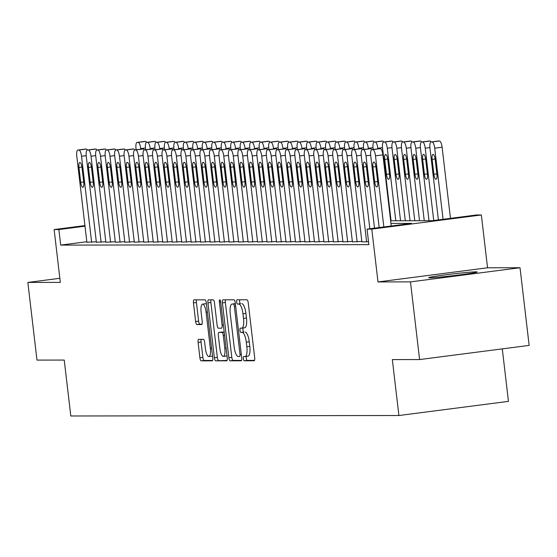 <?xml version="1.0" encoding="UTF-8"?>
<svg xmlns="http://www.w3.org/2000/svg" width="557" height="557" viewBox="0 0 557 557"><rect width="100%" height="100%" fill="white"/><g stroke="black" fill="none" stroke-linecap="round" stroke-linejoin="round"><path stroke-width="0.84" d="M243.325 358.652A2.151 0.648 -97.4 0 0 244.224 360.79L254.117 360.776A3.07 0.926 -97.4 0 0 254.152 360.776A3.07 0.926 -97.4 0 0 254.688 357.726L248.241 302.834A3.07 0.926 -97.4 0 0 246.953 299.784L237.059 299.798A2.151 0.648 -97.4 0 0 237.038 299.798A2.151 0.648 -97.4 0 0 236.662 301.936A2.151 0.648 -97.4 0 0 237.56 304.066L238.842 304.066A9.831 2.959 -97.4 0 1 242.963 313.821L243.506 318.395A9.831 2.959 -97.4 0 1 241.787 328.15A9.831 2.959 -97.4 0 1 241.668 328.157L240.394 328.157A2.151 0.648 -97.4 0 0 240.366 328.164A2.151 0.648 -97.4 0 0 239.99 330.294A2.151 0.648 -97.4 0 0 240.896 332.425L242.17 332.425A9.831 2.959 -97.4 0 1 246.298 342.179L246.835 346.753A9.831 2.959 -97.4 0 1 245.115 356.508A9.831 2.959 -97.4 0 1 245.003 356.515L243.722 356.522A2.151 0.648 -97.4 0 0 243.701 356.522A2.151 0.648 -97.4 0 0 243.325 358.652M246.431 356.341A2.151 0.648 -97.4 0 0 246.285 358.276A2.151 0.648 -97.4 0 0 247.183 360.407L254.521 360.393M239.698 299.791A2.151 0.648 -97.4 0 0 239.621 301.553A2.151 0.648 -97.4 0 0 240.52 303.683L238.842 304.066M243.096 327.982A2.151 0.648 -97.4 0 0 242.949 329.911A2.151 0.648 -97.4 0 0 243.855 332.049L242.17 332.425M429.83 277.811A24.417 0.891 -6.7 0 0 456.719 275.269A24.417 0.891 -6.7 0 0 477.175 271.976A24.417 0.891 -6.7 0 0 476.019 271.844A24.417 0.891 -6.7 0 0 449.13 274.385A24.417 0.891 -6.7 0 0 428.674 277.678A24.417 0.891 -6.7 0 0 429.83 277.811M198.675 339.352A3.07 0.926 -97.4 0 0 198.64 339.352A3.07 0.926 -97.4 0 0 198.104 342.402L199.907 357.803A3.07 0.926 -97.4 0 0 201.202 360.852L212.182 360.832A3.07 0.926 -97.4 0 0 212.217 360.832A3.07 0.926 -97.4 0 0 212.753 357.782L206.306 302.89A3.07 0.926 -97.4 0 0 205.018 299.84L194.038 299.861A3.07 0.926 -97.4 0 0 193.996 299.861A3.07 0.926 -97.4 0 0 193.46 302.911L195.646 321.514A3.07 0.926 -97.4 0 0 196.934 324.557L201.634 324.557A3.07 0.926 -97.4 0 0 201.669 324.55A3.07 0.926 -97.4 0 0 202.212 321.5L201.126 312.275A8.223 2.472 -97.4 0 1 202.56 304.122A8.223 2.472 -97.4 0 1 206.104 312.268L210.351 348.41A8.223 2.472 -97.4 0 1 208.917 356.564A8.223 2.472 -97.4 0 1 205.373 348.417L204.663 342.395A3.07 0.926 -97.4 0 0 203.375 339.345L198.675 339.352M86.829 241.717L60.692 245.094L58.868 229.561L54.126 229.568L84.929 225.585M419.595 359.557L410.474 281.884L520.022 267.736L529.15 345.403L419.595 359.557L392.337 359.599L398.903 415.522L70.809 415.988L64.236 360.066L36.978 360.101L27.85 282.434L60.33 282.385L54.126 229.568M520.022 267.736L487.549 267.778L377.994 281.933L410.474 281.884M377.994 281.933L371.791 229.115L367.049 229.122L411.463 223.385L390.944 223.413M60.692 245.094L368.873 244.655L367.049 229.122M228.857 357.761A3.07 0.926 -97.4 0 0 230.145 360.811L241.132 360.797A3.07 0.926 -97.4 0 0 241.167 360.79A3.07 0.926 -97.4 0 0 241.703 357.74L235.256 302.848A3.07 0.926 -97.4 0 0 233.968 299.798L222.981 299.819A3.07 0.926 -97.4 0 0 222.946 299.819A3.07 0.926 -97.4 0 0 222.41 302.869L228.857 357.761L231.816 357.378A3.07 0.926 -97.4 0 0 233.105 360.428L241.536 360.414M226.657 360.818L215.67 360.832A3.07 0.926 -97.4 0 1 214.382 357.782L207.935 302.89A3.07 0.926 -97.4 0 1 208.471 299.84A3.07 0.926 -97.4 0 1 208.506 299.84L213.206 299.833A3.07 0.926 -97.4 0 1 214.501 302.883L217.112 325.142A3.07 0.926 -97.4 0 0 218.4 328.191L221.519 328.184A3.07 0.926 -97.4 0 0 221.554 328.184A3.07 0.926 -97.4 0 0 222.09 325.135L219.367 301.957A2.151 0.648 -97.4 0 1 219.743 299.826A2.151 0.648 -97.4 0 1 220.676 301.957L227.228 357.761A3.07 0.926 -97.4 0 1 226.692 360.811A3.07 0.926 -97.4 0 1 226.657 360.818L226.727 360.804M59.85 278.298L27.85 282.434M361.883 241.863L368.532 241.731M352.407 241.877L361.827 241.39M342.924 241.891L352.344 241.404M333.441 241.905L342.868 241.411M323.958 241.919L333.385 241.425M314.475 241.933L323.902 241.439M304.992 241.947L314.42 241.453M295.509 241.961L304.937 241.466M286.026 241.975L295.454 241.48M276.544 241.989L285.971 241.494M267.061 242.003L276.488 241.508M257.578 242.01L267.005 241.522M248.095 242.023L257.522 241.536M238.612 242.037L248.039 241.55M229.129 242.051L238.556 241.564M219.646 242.065L229.073 241.578M210.163 242.079L219.59 241.592M200.68 242.093L210.107 241.606M191.197 242.107L200.624 241.62M181.714 242.121L191.142 241.627M172.231 242.135L181.659 241.641M162.748 242.149L172.176 241.654M153.266 242.163L162.693 241.668M143.783 242.177L153.21 241.682M134.307 242.191L143.727 241.696M124.824 242.204L134.244 241.71M115.341 242.218L124.768 241.724M105.858 242.232L115.285 241.738M96.375 242.239L105.802 241.752M96.319 241.766L86.892 242.253M398.903 415.522L508.457 401.367L502.289 348.877M390.631 220.767L432.19 220.704L476.604 214.967L481.345 214.96L371.791 229.115M487.549 267.778L481.345 214.96M85.005 226.184L58.868 229.561M245.226 356.487L247.962 356.139A9.831 2.959 -97.4 0 0 248.081 356.125A9.831 2.959 -97.4 0 0 249.794 346.37L246.835 346.753M245.136 332.042A9.831 2.959 -97.4 0 1 249.258 341.796L249.794 346.37M241.898 328.129L244.634 327.774A9.831 2.959 -97.4 0 0 244.746 327.767A9.831 2.959 -97.4 0 0 246.466 318.012L243.506 318.395M241.801 303.683A9.831 2.959 -97.4 0 1 245.929 313.438L246.466 318.012M225.536 299.812A3.07 0.926 -97.4 0 0 225.369 302.486L231.816 357.378M239.607 356.529A2.151 0.648 -97.4 0 0 239.628 356.522A2.151 0.648 -97.4 0 0 240.004 354.391L234.344 306.204A2.151 0.648 -97.4 0 0 233.446 304.073L232.095 304.073A9.831 2.959 -97.4 0 0 231.977 304.08A9.831 2.959 -97.4 0 0 230.264 313.835L234.128 346.774A9.831 2.959 -97.4 0 0 238.257 356.529L239.656 356.522M234.831 303.718A9.831 2.959 -97.4 0 1 234.943 303.697A9.831 2.959 -97.4 0 1 235.054 303.69L235.353 303.69M227.061 360.435L215.67 360.832M211.061 299.833A3.07 0.926 -97.4 0 0 210.894 302.507L217.348 357.399A3.07 0.926 -97.4 0 0 218.636 360.449M219.827 348.243A8.223 2.472 -97.4 0 0 223.371 356.389A8.223 2.472 -97.4 0 0 224.805 348.236L223.308 335.502A3.07 0.926 -97.4 0 0 222.02 332.452L218.901 332.459A3.07 0.926 -97.4 0 0 218.866 332.459A3.07 0.926 -97.4 0 0 218.33 335.509L219.827 348.243M223.371 356.389L226.33 356.007A8.223 2.472 -97.4 0 0 226.978 355.596M221.797 332.083A3.07 0.926 -97.4 0 1 221.832 332.076A3.07 0.926 -97.4 0 1 221.867 332.076L224.213 332.076M208.917 356.564L211.876 356.181A8.223 2.472 -97.4 0 0 212.516 355.77M206.452 304.15A8.223 2.472 -97.4 0 0 205.526 303.739L202.56 304.122M196.593 299.854A3.07 0.926 -97.4 0 0 196.426 302.528L198.605 321.131A3.07 0.926 -97.4 0 0 199.9 324.181L202.045 324.174M201.23 339.345A3.07 0.926 -97.4 0 0 201.063 342.019L202.873 357.42A3.07 0.926 -97.4 0 0 204.161 360.47L212.586 360.456M450.467 218.344L442.112 147.222A6.259 1.88 82.6 0 0 439.48 141.012L438.533 141.012A6.259 1.88 82.6 0 0 438.463 141.018A6.259 1.88 82.6 0 0 438.394 141.032M428.911 141.046A6.259 1.88 82.6 0 1 428.981 141.032A6.259 1.88 82.6 0 1 429.05 141.025L429.997 141.025A6.259 1.88 82.6 0 1 431.118 141.965L432.079 141.965A6.259 1.88 -97.4 0 1 434.711 148.176L443.066 219.305M438.394 219.904L429.969 148.183A6.259 1.88 -97.4 0 1 431.062 141.972L438.463 141.018M432.135 159.372L433.882 174.285A5.006 1.504 -97.4 0 0 436.047 179.25A5.006 1.504 -97.4 0 0 436.918 174.278L435.17 159.365A5.006 1.504 -97.4 0 0 433.012 154.4A5.006 1.504 -97.4 0 0 432.135 159.372L435.121 158.982M438.533 141.012L431.132 141.972A6.259 1.88 -97.4 0 0 431.062 141.972M379.171 227.555L370.746 155.835A6.259 1.88 -97.4 0 1 371.846 149.624A6.259 1.88 -97.4 0 1 371.916 149.617L372.863 149.617A6.259 1.88 -97.4 0 1 375.488 155.828L383.843 226.95M391.251 225.996L382.896 154.874L375.488 155.828M372.918 167.023A5.006 1.504 82.6 0 1 373.789 162.052A5.006 1.504 82.6 0 1 375.947 167.016L377.702 181.93A5.006 1.504 82.6 0 1 376.824 186.901A5.006 1.504 82.6 0 1 374.666 181.93L372.918 167.023L375.898 166.634M379.171 148.684A6.259 1.88 82.6 0 1 379.247 148.67A6.259 1.88 82.6 0 1 379.317 148.663L380.264 148.663A6.259 1.88 82.6 0 1 382.896 154.874M419.428 141.06A6.259 1.88 82.6 0 1 419.498 141.046A6.259 1.88 82.6 0 1 419.567 141.039L420.514 141.039A6.259 1.88 82.6 0 1 421.635 141.979L422.596 141.979A6.259 1.88 -97.4 0 1 425.228 148.19L433.722 220.509M429.001 220.711L420.486 148.197A6.259 1.88 -97.4 0 1 421.579 141.986L428.981 141.032M422.652 159.386L424.399 174.292A5.006 1.504 -97.4 0 0 426.565 179.263A5.006 1.504 -97.4 0 0 427.435 174.292L425.687 159.379A5.006 1.504 -97.4 0 0 423.529 154.414A5.006 1.504 -97.4 0 0 422.652 159.386L425.639 158.996M429.05 141.025L421.649 141.979A6.259 1.88 -97.4 0 0 421.579 141.986M419.518 220.725L411.003 148.211A6.259 1.88 -97.4 0 1 412.096 142A6.259 1.88 -97.4 0 1 412.166 141.993L413.113 141.993A6.259 1.88 -97.4 0 1 415.745 148.204L424.26 220.718M413.169 159.399L414.923 174.306A5.006 1.504 -97.4 0 0 417.082 179.277A5.006 1.504 -97.4 0 0 417.952 174.306L416.204 159.393A5.006 1.504 -97.4 0 0 414.046 154.428A5.006 1.504 -97.4 0 0 413.169 159.399L416.156 159.01M400.462 141.088A6.259 1.88 82.6 0 1 400.532 141.074A6.259 1.88 82.6 0 1 400.601 141.067L401.555 141.067A6.259 1.88 82.6 0 1 402.669 142.007L403.63 142.007A6.259 1.88 -97.4 0 1 406.262 148.218L414.777 220.732M410.036 220.739L401.52 148.225A6.259 1.88 -97.4 0 1 402.614 142.014L410.015 141.06A6.259 1.88 82.6 0 1 410.084 141.053L411.038 141.053A6.259 1.88 82.6 0 1 412.152 141.993M403.686 159.406L405.44 174.32A5.006 1.504 -97.4 0 0 407.599 179.284A5.006 1.504 -97.4 0 0 408.469 174.32L406.721 159.406A5.006 1.504 -97.4 0 0 404.563 154.442A5.006 1.504 -97.4 0 0 403.686 159.406L406.673 159.024M410.084 141.053L402.683 142.007A6.259 1.88 -97.4 0 0 402.614 142.014M400.553 220.753L392.037 148.239A6.259 1.88 -97.4 0 1 393.131 142.028A6.259 1.88 -97.4 0 1 393.2 142.021L394.147 142.021A6.259 1.88 -97.4 0 1 396.779 148.232L405.294 220.746M394.203 159.42L395.957 174.334A5.006 1.504 -97.4 0 0 398.116 179.298A5.006 1.504 -97.4 0 0 398.986 174.334L397.238 159.42A5.006 1.504 -97.4 0 0 395.08 154.456A5.006 1.504 -97.4 0 0 394.203 159.42L397.19 159.037M369.834 228.76L361.263 155.849A6.259 1.88 -97.4 0 1 362.363 149.638A6.259 1.88 -97.4 0 1 362.433 149.631L363.38 149.631A6.259 1.88 -97.4 0 1 366.005 155.842L374.506 228.161M363.436 167.03A5.006 1.504 82.6 0 1 364.306 162.066A5.006 1.504 82.6 0 1 366.471 167.03L368.219 181.944A5.006 1.504 82.6 0 1 367.342 186.908A5.006 1.504 82.6 0 1 365.183 181.944L363.436 167.03L366.415 166.647M369.695 148.698A6.259 1.88 82.6 0 1 369.764 148.684A6.259 1.88 82.6 0 1 369.834 148.677L370.781 148.677A6.259 1.88 82.6 0 1 371.895 149.617L379.317 148.663M361.897 241.926L351.78 155.863A6.259 1.88 -97.4 0 1 352.88 149.652A6.259 1.88 -97.4 0 1 352.95 149.645L353.897 149.645A6.259 1.88 -97.4 0 1 356.522 155.856L366.631 241.919M353.953 167.044A5.006 1.504 82.6 0 1 354.823 162.08A5.006 1.504 82.6 0 1 356.988 167.044L358.736 181.958A5.006 1.504 82.6 0 1 357.859 186.922A5.006 1.504 82.6 0 1 355.7 181.958L353.953 167.044L356.94 166.661M360.212 148.712A6.259 1.88 82.6 0 1 360.282 148.698A6.259 1.88 82.6 0 1 360.351 148.691L361.298 148.691A6.259 1.88 82.6 0 1 362.419 149.631L369.834 148.677M352.414 241.94L342.304 155.876A6.259 1.88 -97.4 0 1 343.397 149.666A6.259 1.88 -97.4 0 1 343.467 149.659L344.414 149.659A6.259 1.88 -97.4 0 1 347.039 155.869L357.155 241.933M344.47 167.058A5.006 1.504 82.6 0 1 345.347 162.094A5.006 1.504 82.6 0 1 347.505 167.058L349.253 181.972A5.006 1.504 82.6 0 1 348.383 186.936A5.006 1.504 82.6 0 1 346.217 181.972L344.47 167.058L347.457 166.675M350.729 148.726A6.259 1.88 82.6 0 1 350.799 148.712A6.259 1.88 82.6 0 1 350.868 148.705L351.815 148.705A6.259 1.88 82.6 0 1 352.936 149.645M342.931 241.954L332.821 155.89A6.259 1.88 -97.4 0 1 333.915 149.68A6.259 1.88 -97.4 0 1 333.984 149.673L334.931 149.673A6.259 1.88 -97.4 0 1 337.563 155.883L347.672 241.947M334.987 167.072A5.006 1.504 82.6 0 1 335.864 162.108A5.006 1.504 82.6 0 1 338.022 167.072L339.77 181.986A5.006 1.504 82.6 0 1 338.9 186.95A5.006 1.504 82.6 0 1 336.734 181.986L334.987 167.072L337.974 166.689M341.246 148.733A6.259 1.88 82.6 0 1 341.316 148.719A6.259 1.88 82.6 0 1 341.385 148.719L342.332 148.719A6.259 1.88 82.6 0 1 343.453 149.659L350.868 148.705M381.496 141.109A6.259 1.88 82.6 0 1 381.566 141.095A6.259 1.88 82.6 0 1 381.636 141.095L382.589 141.095A6.259 1.88 82.6 0 1 383.703 142.035L384.664 142.035A6.259 1.88 -97.4 0 1 387.296 148.246L395.811 220.76M391.07 220.767L382.555 148.253A6.259 1.88 -97.4 0 1 383.648 142.042L391.049 141.088A6.259 1.88 82.6 0 1 391.118 141.081L392.072 141.081A6.259 1.88 82.6 0 1 393.186 142.021M384.72 159.434L386.474 174.348A5.006 1.504 -97.4 0 0 388.633 179.312A5.006 1.504 -97.4 0 0 389.503 174.348L387.756 159.434A5.006 1.504 -97.4 0 0 385.597 154.47A5.006 1.504 -97.4 0 0 384.72 159.434L387.707 159.051M391.118 141.081L383.717 142.035A6.259 1.88 -97.4 0 0 383.648 142.042M333.448 241.968L323.339 155.904A6.259 1.88 -97.4 0 1 324.432 149.694A6.259 1.88 -97.4 0 1 324.501 149.687L325.448 149.687A6.259 1.88 -97.4 0 1 328.08 155.897L338.19 241.961M325.504 167.086A5.006 1.504 82.6 0 1 326.381 162.115A5.006 1.504 82.6 0 1 328.539 167.086L330.287 182A5.006 1.504 82.6 0 1 329.417 186.964A5.006 1.504 82.6 0 1 327.251 182L325.504 167.086L328.491 166.703M331.763 148.747A6.259 1.88 82.6 0 1 331.833 148.733A6.259 1.88 82.6 0 1 331.902 148.733L332.849 148.733A6.259 1.88 82.6 0 1 333.97 149.673M372.013 141.123A6.259 1.88 82.6 0 1 372.083 141.109A6.259 1.88 82.6 0 1 372.16 141.109L373.106 141.109A6.259 1.88 82.6 0 1 374.22 142.049L375.188 142.049A6.259 1.88 -97.4 0 1 377.813 148.259L377.883 148.844M373.211 149.45L373.072 148.266A6.259 1.88 -97.4 0 1 374.165 142.056L381.566 141.095M381.636 141.095L374.234 142.049A6.259 1.88 -97.4 0 0 374.165 142.056M363.728 149.464L363.589 148.28A6.259 1.88 -97.4 0 1 364.682 142.07A6.259 1.88 -97.4 0 1 364.751 142.063L365.705 142.063A6.259 1.88 -97.4 0 1 368.33 148.273L368.4 148.858M353.047 141.151A6.259 1.88 82.6 0 1 353.117 141.137A6.259 1.88 82.6 0 1 353.194 141.137L354.141 141.13A6.259 1.88 82.6 0 1 355.255 142.077L356.222 142.077A6.259 1.88 -97.4 0 1 358.847 148.287L358.917 148.872M354.245 149.478L354.106 148.294A6.259 1.88 -97.4 0 1 355.199 142.084L362.6 141.123A6.259 1.88 82.6 0 1 362.677 141.123L363.624 141.123A6.259 1.88 82.6 0 1 364.738 142.063M362.677 141.123L355.269 142.077A6.259 1.88 -97.4 0 0 355.199 142.084M344.762 149.492L344.623 148.308A6.259 1.88 -97.4 0 1 345.716 142.098A6.259 1.88 -97.4 0 1 345.786 142.091L346.739 142.091A6.259 1.88 -97.4 0 1 349.364 148.301L349.434 148.886M334.082 141.179A6.259 1.88 82.6 0 1 334.151 141.165A6.259 1.88 82.6 0 1 334.228 141.165L335.175 141.158A6.259 1.88 82.6 0 1 336.289 142.105L337.257 142.105A6.259 1.88 -97.4 0 1 339.881 148.315L339.951 148.9M335.279 149.499L335.14 148.322A6.259 1.88 -97.4 0 1 336.233 142.112L343.634 141.151A6.259 1.88 82.6 0 1 343.711 141.151L344.658 141.144A6.259 1.88 82.6 0 1 345.772 142.091M343.711 141.151L336.303 142.105A6.259 1.88 -97.4 0 0 336.233 142.112M323.965 241.975L313.856 155.918A6.259 1.88 -97.4 0 1 314.949 149.708A6.259 1.88 -97.4 0 1 315.018 149.701L315.965 149.701A6.259 1.88 -97.4 0 1 318.597 155.911L328.707 241.975M316.021 167.1A5.006 1.504 82.6 0 1 316.898 162.129A5.006 1.504 82.6 0 1 319.057 167.1L320.804 182.007A5.006 1.504 82.6 0 1 319.934 186.978A5.006 1.504 82.6 0 1 317.775 182.014L316.021 167.1L319.008 166.717M322.28 148.761A6.259 1.88 82.6 0 1 322.35 148.747A6.259 1.88 82.6 0 1 322.419 148.747L323.373 148.74A6.259 1.88 82.6 0 1 324.487 149.687L331.902 148.733M314.482 241.989L304.373 155.932A6.259 1.88 -97.4 0 1 305.466 149.722A6.259 1.88 -97.4 0 1 305.535 149.715L306.482 149.715A6.259 1.88 -97.4 0 1 309.114 155.925L319.224 241.982M306.538 167.114A5.006 1.504 82.6 0 1 307.415 162.143A5.006 1.504 82.6 0 1 309.574 167.107L311.321 182.021A5.006 1.504 82.6 0 1 310.451 186.992A5.006 1.504 82.6 0 1 308.293 182.028L306.538 167.114L309.525 166.731M312.797 148.775A6.259 1.88 82.6 0 1 312.867 148.761A6.259 1.88 82.6 0 1 312.937 148.761L313.89 148.754A6.259 1.88 82.6 0 1 315.004 149.701L322.419 148.747M304.999 242.003L294.89 155.946A6.259 1.88 -97.4 0 1 295.983 149.736A6.259 1.88 -97.4 0 1 296.052 149.729L296.999 149.729A6.259 1.88 -97.4 0 1 299.631 155.939L309.741 241.996M297.055 167.128A5.006 1.504 82.6 0 1 297.932 162.157A5.006 1.504 82.6 0 1 300.091 167.121L301.838 182.035A5.006 1.504 82.6 0 1 300.968 187.006A5.006 1.504 82.6 0 1 298.81 182.042L297.055 167.128L300.042 166.745M303.314 148.789A6.259 1.88 82.6 0 1 303.384 148.775A6.259 1.88 82.6 0 1 303.454 148.775L304.407 148.768A6.259 1.88 82.6 0 1 305.521 149.715M295.516 242.017L285.407 155.96A6.259 1.88 -97.4 0 1 286.5 149.749A6.259 1.88 -97.4 0 1 286.57 149.742L287.523 149.742A6.259 1.88 -97.4 0 1 290.148 155.953L300.258 242.01M287.572 167.142A5.006 1.504 82.6 0 1 288.449 162.171A5.006 1.504 82.6 0 1 290.608 167.135L292.355 182.048A5.006 1.504 82.6 0 1 291.485 187.02A5.006 1.504 82.6 0 1 289.327 182.055L287.572 167.142L290.559 166.759M293.831 148.803A6.259 1.88 82.6 0 1 293.901 148.789A6.259 1.88 82.6 0 1 293.971 148.789L294.925 148.782A6.259 1.88 82.6 0 1 296.039 149.729L303.454 148.775M286.033 242.03L275.924 155.974A6.259 1.88 -97.4 0 1 277.017 149.756A6.259 1.88 -97.4 0 1 277.087 149.756L278.04 149.756A6.259 1.88 -97.4 0 1 280.665 155.967L290.775 242.023M278.089 167.156A5.006 1.504 82.6 0 1 278.966 162.184A5.006 1.504 82.6 0 1 281.125 167.149L282.879 182.062A5.006 1.504 82.6 0 1 282.002 187.034A5.006 1.504 82.6 0 1 279.844 182.069L278.089 167.156L281.076 166.773M284.349 148.816A6.259 1.88 82.6 0 1 284.418 148.803A6.259 1.88 82.6 0 1 284.488 148.796L285.442 148.796A6.259 1.88 82.6 0 1 286.556 149.742M324.599 141.193A6.259 1.88 82.6 0 1 324.668 141.179A6.259 1.88 82.6 0 1 324.745 141.172L325.692 141.172A6.259 1.88 82.6 0 1 326.806 142.119L327.774 142.119A6.259 1.88 -97.4 0 1 330.398 148.329L330.468 148.914M325.796 149.513L325.657 148.336A6.259 1.88 -97.4 0 1 326.75 142.126L334.151 141.165M334.228 141.165L326.827 142.119A6.259 1.88 -97.4 0 0 326.75 142.126M276.55 242.044L266.441 155.988A6.259 1.88 -97.4 0 1 267.534 149.77A6.259 1.88 -97.4 0 1 267.604 149.77L268.558 149.77A6.259 1.88 -97.4 0 1 271.182 155.981L281.292 242.037M268.606 167.17A5.006 1.504 82.6 0 1 269.484 162.198A5.006 1.504 82.6 0 1 271.642 167.163L273.396 182.076A5.006 1.504 82.6 0 1 272.519 187.048A5.006 1.504 82.6 0 1 270.361 182.083L268.606 167.17L271.593 166.78M274.866 148.83A6.259 1.88 82.6 0 1 274.935 148.816A6.259 1.88 82.6 0 1 275.012 148.81L275.959 148.81A6.259 1.88 82.6 0 1 277.073 149.749L284.488 148.796M316.313 149.527L316.174 148.35A6.259 1.88 -97.4 0 1 317.267 142.132A6.259 1.88 -97.4 0 1 317.344 142.132L318.291 142.132A6.259 1.88 -97.4 0 1 320.916 148.343L320.985 148.928M267.068 242.058L256.958 156.002A6.259 1.88 -97.4 0 1 258.051 149.784A6.259 1.88 -97.4 0 1 258.121 149.784L259.075 149.777A6.259 1.88 -97.4 0 1 261.699 155.995L271.809 242.051M259.123 167.184A5.006 1.504 82.6 0 1 260.001 162.212A5.006 1.504 82.6 0 1 262.159 167.177L263.914 182.09A5.006 1.504 82.6 0 1 263.036 187.061A5.006 1.504 82.6 0 1 260.878 182.097L259.123 167.184L262.11 166.794M265.383 148.844A6.259 1.88 82.6 0 1 265.452 148.83A6.259 1.88 82.6 0 1 265.529 148.823L266.476 148.823A6.259 1.88 82.6 0 1 267.59 149.763L275.012 148.81M305.633 141.22A6.259 1.88 82.6 0 1 305.702 141.206A6.259 1.88 82.6 0 1 305.779 141.2L306.726 141.2A6.259 1.88 82.6 0 1 307.84 142.139L308.808 142.146A6.259 1.88 -97.4 0 1 311.433 148.357L311.502 148.942M306.83 149.541L306.691 148.364A6.259 1.88 -97.4 0 1 307.784 142.146L315.185 141.193A6.259 1.88 82.6 0 1 315.262 141.186L316.209 141.186A6.259 1.88 82.6 0 1 317.323 142.126M315.262 141.186L307.861 142.146A6.259 1.88 -97.4 0 0 307.784 142.146M257.585 242.072L247.475 156.009A6.259 1.88 -97.4 0 1 248.568 149.798A6.259 1.88 -97.4 0 1 248.638 149.798L249.592 149.791A6.259 1.88 -97.4 0 1 252.217 156.002L262.326 242.065M249.64 167.197A5.006 1.504 82.6 0 1 250.518 162.226A5.006 1.504 82.6 0 1 252.676 167.191L254.431 182.104A5.006 1.504 82.6 0 1 253.553 187.075A5.006 1.504 82.6 0 1 251.395 182.111L249.64 167.197L252.627 166.808M255.9 148.858A6.259 1.88 82.6 0 1 255.969 148.844A6.259 1.88 82.6 0 1 256.046 148.837L256.993 148.837A6.259 1.88 82.6 0 1 258.107 149.777M297.347 149.555L297.208 148.378A6.259 1.88 -97.4 0 1 298.301 142.16A6.259 1.88 -97.4 0 1 298.378 142.16L299.325 142.153A6.259 1.88 -97.4 0 1 301.95 148.371L302.019 148.956M248.102 242.086L237.992 156.023A6.259 1.88 -97.4 0 1 239.085 149.812A6.259 1.88 -97.4 0 1 239.162 149.812L240.109 149.805A6.259 1.88 -97.4 0 1 242.734 156.016L252.843 242.079M240.158 167.211A5.006 1.504 82.6 0 1 241.035 162.24A5.006 1.504 82.6 0 1 243.193 167.204L244.948 182.118A5.006 1.504 82.6 0 1 244.07 187.089A5.006 1.504 82.6 0 1 241.912 182.125L240.158 167.211L243.144 166.822M246.417 148.872A6.259 1.88 82.6 0 1 246.486 148.858A6.259 1.88 82.6 0 1 246.563 148.851L247.51 148.851A6.259 1.88 82.6 0 1 248.624 149.791L256.046 148.837M287.865 149.568L287.725 148.385A6.259 1.88 -97.4 0 1 288.818 142.174A6.259 1.88 -97.4 0 1 288.895 142.174L289.842 142.167A6.259 1.88 -97.4 0 1 292.467 148.385L292.536 148.97M296.15 141.234A6.259 1.88 82.6 0 1 296.22 141.22A6.259 1.88 82.6 0 1 296.296 141.213L297.243 141.213A6.259 1.88 82.6 0 1 298.357 142.153M238.619 242.1L228.509 156.037A6.259 1.88 -97.4 0 1 229.602 149.826A6.259 1.88 -97.4 0 1 229.679 149.819L230.626 149.819A6.259 1.88 -97.4 0 1 233.251 156.03L243.36 242.093M230.675 167.225A5.006 1.504 82.6 0 1 231.552 162.254A5.006 1.504 82.6 0 1 233.71 167.218L235.465 182.132A5.006 1.504 82.6 0 1 234.588 187.103A5.006 1.504 82.6 0 1 232.429 182.139L230.675 167.225L233.662 166.835M236.934 148.886A6.259 1.88 82.6 0 1 237.004 148.872A6.259 1.88 82.6 0 1 237.08 148.865L238.027 148.865A6.259 1.88 82.6 0 1 239.141 149.805M277.184 141.262A6.259 1.88 82.6 0 1 277.261 141.248A6.259 1.88 82.6 0 1 277.33 141.241L278.277 141.241A6.259 1.88 82.6 0 1 279.391 142.181L280.359 142.181A6.259 1.88 -97.4 0 1 282.984 148.392L283.053 148.977M278.382 149.582L278.242 148.399A6.259 1.88 -97.4 0 1 279.336 142.188L286.744 141.234A6.259 1.88 82.6 0 1 286.813 141.227L287.76 141.227A6.259 1.88 82.6 0 1 288.874 142.167M286.813 141.227L279.412 142.188A6.259 1.88 -97.4 0 0 279.336 142.188M229.136 242.114L219.026 156.051A6.259 1.88 -97.4 0 1 220.119 149.84A6.259 1.88 -97.4 0 1 220.196 149.833L221.143 149.833A6.259 1.88 -97.4 0 1 223.768 156.044L233.877 242.107M221.192 167.239A5.006 1.504 82.6 0 1 222.069 162.268A5.006 1.504 82.6 0 1 224.227 167.232L225.982 182.146A5.006 1.504 82.6 0 1 225.105 187.117A5.006 1.504 82.6 0 1 222.946 182.146L221.192 167.239L224.179 166.849M227.451 148.9A6.259 1.88 82.6 0 1 227.521 148.886A6.259 1.88 82.6 0 1 227.597 148.879L228.544 148.879A6.259 1.88 82.6 0 1 229.658 149.819M268.899 149.596L268.759 148.413A6.259 1.88 -97.4 0 1 269.853 142.202A6.259 1.88 -97.4 0 1 269.929 142.202L270.876 142.195A6.259 1.88 -97.4 0 1 273.501 148.406L273.571 148.991M258.218 141.29A6.259 1.88 82.6 0 1 258.295 141.276A6.259 1.88 82.6 0 1 258.364 141.269L259.311 141.269A6.259 1.88 82.6 0 1 260.425 142.209L261.393 142.209A6.259 1.88 -97.4 0 1 264.018 148.42L264.088 149.004M259.416 149.61L259.277 148.427A6.259 1.88 -97.4 0 1 260.37 142.216L267.778 141.262A6.259 1.88 82.6 0 1 267.847 141.255L268.794 141.255A6.259 1.88 82.6 0 1 269.908 142.195M267.847 141.255L260.446 142.209A6.259 1.88 -97.4 0 0 260.37 142.216M249.933 149.624L249.794 148.44A6.259 1.88 -97.4 0 1 250.894 142.23A6.259 1.88 -97.4 0 1 250.963 142.223L251.91 142.223A6.259 1.88 -97.4 0 1 254.535 148.434L254.605 149.018M240.45 149.638L240.311 148.454A6.259 1.88 -97.4 0 1 241.411 142.244A6.259 1.88 -97.4 0 1 241.48 142.237L242.427 142.237A6.259 1.88 -97.4 0 1 245.052 148.447L245.122 149.032M248.735 141.304A6.259 1.88 82.6 0 1 248.812 141.29A6.259 1.88 82.6 0 1 248.882 141.283L249.828 141.283A6.259 1.88 82.6 0 1 250.942 142.223M229.776 141.332A6.259 1.88 82.6 0 1 229.846 141.318A6.259 1.88 82.6 0 1 229.916 141.311L230.863 141.311A6.259 1.88 82.6 0 1 231.984 142.251L232.944 142.251A6.259 1.88 -97.4 0 1 235.569 148.461L235.639 149.046M230.967 149.652L230.828 148.468A6.259 1.88 -97.4 0 1 231.928 142.258L239.329 141.304A6.259 1.88 82.6 0 1 239.399 141.297L240.346 141.297A6.259 1.88 82.6 0 1 241.46 142.237M239.399 141.297L231.997 142.251A6.259 1.88 -97.4 0 0 231.928 142.258M221.484 149.666L221.345 148.482A6.259 1.88 -97.4 0 1 222.445 142.272A6.259 1.88 -97.4 0 1 222.515 142.265L223.461 142.265A6.259 1.88 -97.4 0 1 226.086 148.475L226.156 149.06M210.811 141.353A6.259 1.88 82.6 0 1 210.88 141.339A6.259 1.88 82.6 0 1 210.95 141.339L211.897 141.339A6.259 1.88 82.6 0 1 213.018 142.279L213.979 142.279A6.259 1.88 -97.4 0 1 216.603 148.489L216.673 149.074M212.001 149.68L211.869 148.496A6.259 1.88 -97.4 0 1 212.962 142.286L220.363 141.325A6.259 1.88 82.6 0 1 220.433 141.325L221.38 141.325A6.259 1.88 82.6 0 1 222.501 142.265M220.433 141.325L213.032 142.279A6.259 1.88 -97.4 0 0 212.962 142.286M201.328 141.367A6.259 1.88 82.6 0 1 201.397 141.353A6.259 1.88 82.6 0 1 201.467 141.353L202.414 141.346A6.259 1.88 82.6 0 1 203.535 142.293L204.496 142.293A6.259 1.88 -97.4 0 1 207.127 148.503L207.19 149.088M202.518 149.694L202.386 148.51A6.259 1.88 -97.4 0 1 203.479 142.3L210.88 141.339M210.95 141.339L203.549 142.293A6.259 1.88 -97.4 0 0 203.479 142.3M193.042 149.708L192.903 148.524A6.259 1.88 -97.4 0 1 193.996 142.314A6.259 1.88 -97.4 0 1 194.066 142.307L195.013 142.307A6.259 1.88 -97.4 0 1 197.644 148.517L197.707 149.102M182.362 141.394A6.259 1.88 82.6 0 1 182.431 141.381A6.259 1.88 82.6 0 1 182.501 141.381L183.455 141.374A6.259 1.88 82.6 0 1 184.569 142.32L185.53 142.32A6.259 1.88 -97.4 0 1 188.162 148.531L188.224 149.116M183.559 149.722L183.42 148.538A6.259 1.88 -97.4 0 1 184.513 142.327L191.914 141.367A6.259 1.88 82.6 0 1 191.984 141.367L192.938 141.36A6.259 1.88 82.6 0 1 194.052 142.307M191.984 141.367L184.583 142.32A6.259 1.88 -97.4 0 0 184.513 142.327M174.076 149.729L173.937 148.552A6.259 1.88 -97.4 0 1 175.03 142.341A6.259 1.88 -97.4 0 1 175.1 142.334L176.047 142.334A6.259 1.88 -97.4 0 1 178.679 148.545L178.748 149.13M163.396 141.422A6.259 1.88 82.6 0 1 163.466 141.408A6.259 1.88 82.6 0 1 163.535 141.401L164.489 141.401A6.259 1.88 82.6 0 1 165.603 142.341L166.564 142.348A6.259 1.88 -97.4 0 1 169.196 148.559L169.265 149.144M164.594 149.742L164.454 148.566A6.259 1.88 -97.4 0 1 165.547 142.355L172.949 141.394A6.259 1.88 82.6 0 1 173.018 141.387L173.972 141.387A6.259 1.88 82.6 0 1 175.086 142.334M173.018 141.387L165.617 142.348A6.259 1.88 -97.4 0 0 165.547 142.355M153.913 141.436A6.259 1.88 82.6 0 1 153.983 141.422A6.259 1.88 82.6 0 1 154.052 141.415L155.006 141.415A6.259 1.88 82.6 0 1 156.12 142.355L157.088 142.362A6.259 1.88 -97.4 0 1 159.713 148.573L159.782 149.158M155.111 149.756L154.971 148.58A6.259 1.88 -97.4 0 1 156.064 142.362L163.466 141.408M163.535 141.401L156.134 142.362A6.259 1.88 -97.4 0 0 156.064 142.362M145.628 149.77L145.488 148.594A6.259 1.88 -97.4 0 1 146.582 142.376A6.259 1.88 -97.4 0 1 146.651 142.376L147.605 142.376A6.259 1.88 -97.4 0 1 150.23 148.587L150.299 149.172M136.145 149.784L136.005 148.608A6.259 1.88 -97.4 0 1 137.099 142.39A6.259 1.88 -97.4 0 1 137.168 142.39L138.122 142.383A6.259 1.88 -97.4 0 1 140.747 148.601L140.817 149.185M144.43 141.45A6.259 1.88 82.6 0 1 144.5 141.436A6.259 1.88 82.6 0 1 144.576 141.429L145.523 141.429A6.259 1.88 82.6 0 1 146.637 142.369M219.653 242.128L209.543 156.064A6.259 1.88 -97.4 0 1 210.637 149.854A6.259 1.88 -97.4 0 1 210.713 149.847L211.66 149.847A6.259 1.88 -97.4 0 1 214.285 156.057L224.394 242.121M211.709 167.246A5.006 1.504 82.6 0 1 212.586 162.282A5.006 1.504 82.6 0 1 214.744 167.246L216.499 182.16A5.006 1.504 82.6 0 1 215.622 187.131A5.006 1.504 82.6 0 1 213.463 182.16L211.709 167.246L214.696 166.863M217.968 148.914A6.259 1.88 82.6 0 1 218.038 148.9A6.259 1.88 82.6 0 1 218.114 148.893L219.061 148.893A6.259 1.88 82.6 0 1 220.175 149.833L227.597 148.879M210.17 242.142L200.06 156.078A6.259 1.88 -97.4 0 1 201.154 149.868A6.259 1.88 -97.4 0 1 201.23 149.861L202.177 149.861A6.259 1.88 -97.4 0 1 204.802 156.071L214.911 242.135M202.226 167.26A5.006 1.504 82.6 0 1 203.103 162.296A5.006 1.504 82.6 0 1 205.261 167.26L207.016 182.174A5.006 1.504 82.6 0 1 206.139 187.138A5.006 1.504 82.6 0 1 203.98 182.174L202.226 167.26L205.213 166.877M208.485 148.928A6.259 1.88 82.6 0 1 208.555 148.914A6.259 1.88 82.6 0 1 208.631 148.907L209.578 148.907A6.259 1.88 82.6 0 1 210.692 149.847M200.687 242.156L190.578 156.092A6.259 1.88 -97.4 0 1 191.671 149.882A6.259 1.88 -97.4 0 1 191.747 149.875L192.694 149.875A6.259 1.88 -97.4 0 1 195.319 156.085L205.429 242.149M192.743 167.274A5.006 1.504 82.6 0 1 193.62 162.31A5.006 1.504 82.6 0 1 195.779 167.274L197.533 182.188A5.006 1.504 82.6 0 1 196.656 187.152A5.006 1.504 82.6 0 1 194.497 182.188L192.743 167.274L195.73 166.891M199.002 148.942A6.259 1.88 82.6 0 1 199.079 148.928A6.259 1.88 82.6 0 1 199.148 148.921L200.095 148.921A6.259 1.88 82.6 0 1 201.209 149.861L208.631 148.907M191.204 242.17L181.095 156.106A6.259 1.88 -97.4 0 1 182.188 149.896A6.259 1.88 -97.4 0 1 182.264 149.889L183.211 149.889A6.259 1.88 -97.4 0 1 185.836 156.099L195.946 242.163M183.267 167.288A5.006 1.504 82.6 0 1 184.137 162.324A5.006 1.504 82.6 0 1 186.296 167.288L188.05 182.202A5.006 1.504 82.6 0 1 187.173 187.166A5.006 1.504 82.6 0 1 185.015 182.202L183.267 167.288L186.247 166.905M189.519 148.949A6.259 1.88 82.6 0 1 189.596 148.942A6.259 1.88 82.6 0 1 189.665 148.935L190.612 148.935A6.259 1.88 82.6 0 1 191.726 149.875M181.721 242.184L171.612 156.12A6.259 1.88 -97.4 0 1 172.705 149.91A6.259 1.88 -97.4 0 1 172.781 149.903L173.728 149.903A6.259 1.88 -97.4 0 1 176.353 156.113L186.463 242.177M173.784 167.302A5.006 1.504 82.6 0 1 174.654 162.331A5.006 1.504 82.6 0 1 176.813 167.302L178.567 182.216A5.006 1.504 82.6 0 1 177.69 187.18A5.006 1.504 82.6 0 1 175.532 182.216L173.784 167.302L176.764 166.919M180.036 148.963A6.259 1.88 82.6 0 1 180.113 148.949A6.259 1.88 82.6 0 1 180.183 148.949L181.129 148.949A6.259 1.88 82.6 0 1 182.243 149.889M172.238 242.198L162.129 156.134A6.259 1.88 -97.4 0 1 163.222 149.924A6.259 1.88 -97.4 0 1 163.298 149.917L164.245 149.917A6.259 1.88 -97.4 0 1 166.87 156.127L176.98 242.191M164.301 167.316A5.006 1.504 82.6 0 1 165.171 162.345A5.006 1.504 82.6 0 1 167.33 167.316L169.084 182.223A5.006 1.504 82.6 0 1 168.207 187.194A5.006 1.504 82.6 0 1 166.049 182.23L164.301 167.316L167.281 166.933M170.553 148.977A6.259 1.88 82.6 0 1 170.63 148.963A6.259 1.88 82.6 0 1 170.7 148.963L171.647 148.963A6.259 1.88 82.6 0 1 172.761 149.903L180.183 148.949M162.755 242.204L152.646 156.148A6.259 1.88 -97.4 0 1 153.746 149.937A6.259 1.88 -97.4 0 1 153.816 149.93L154.762 149.93A6.259 1.88 -97.4 0 1 157.387 156.141L167.497 242.198M154.818 167.33A5.006 1.504 82.6 0 1 155.688 162.359A5.006 1.504 82.6 0 1 157.847 167.323L159.601 182.236A5.006 1.504 82.6 0 1 158.724 187.208A5.006 1.504 82.6 0 1 156.566 182.243L154.818 167.33L157.798 166.947M161.07 148.991A6.259 1.88 82.6 0 1 161.147 148.977A6.259 1.88 82.6 0 1 161.217 148.977L162.164 148.97A6.259 1.88 82.6 0 1 163.278 149.917M153.272 242.218L143.163 156.162A6.259 1.88 -97.4 0 1 144.263 149.951A6.259 1.88 -97.4 0 1 144.333 149.944L145.28 149.944A6.259 1.88 -97.4 0 1 147.904 156.155L158.014 242.211M145.335 167.344A5.006 1.504 82.6 0 1 146.206 162.372A5.006 1.504 82.6 0 1 148.371 167.337L150.118 182.25A5.006 1.504 82.6 0 1 149.241 187.222A5.006 1.504 82.6 0 1 147.083 182.257L145.335 167.344L148.315 166.961M151.595 149.004A6.259 1.88 82.6 0 1 151.664 148.991A6.259 1.88 82.6 0 1 151.734 148.991L152.681 148.984A6.259 1.88 82.6 0 1 153.795 149.93L161.217 148.977M143.79 242.232L133.68 156.176A6.259 1.88 -97.4 0 1 134.78 149.965A6.259 1.88 -97.4 0 1 134.85 149.958L135.797 149.958A6.259 1.88 -97.4 0 1 138.421 156.169L148.531 242.225M135.852 167.358A5.006 1.504 82.6 0 1 136.723 162.386A5.006 1.504 82.6 0 1 138.888 167.351L140.636 182.264A5.006 1.504 82.6 0 1 139.758 187.236A5.006 1.504 82.6 0 1 137.6 182.271L135.852 167.358L138.832 166.975M142.112 149.018A6.259 1.88 82.6 0 1 142.181 149.004A6.259 1.88 82.6 0 1 142.251 149.004L143.198 148.998A6.259 1.88 82.6 0 1 144.319 149.944L151.734 148.991M134.314 242.246L124.197 156.19A6.259 1.88 -97.4 0 1 125.297 149.972A6.259 1.88 -97.4 0 1 125.367 149.972L126.314 149.972A6.259 1.88 -97.4 0 1 128.939 156.183L139.055 242.239M126.369 167.372A5.006 1.504 82.6 0 1 127.247 162.4A5.006 1.504 82.6 0 1 129.405 167.365L131.153 182.278A5.006 1.504 82.6 0 1 130.275 187.249A5.006 1.504 82.6 0 1 128.117 182.285L126.369 167.372L129.356 166.989M132.629 149.032A6.259 1.88 82.6 0 1 132.698 149.018A6.259 1.88 82.6 0 1 132.768 149.011L133.715 149.011A6.259 1.88 82.6 0 1 134.836 149.958M124.831 242.26L114.721 156.204A6.259 1.88 -97.4 0 1 115.814 149.986A6.259 1.88 -97.4 0 1 115.884 149.986L116.831 149.986A6.259 1.88 -97.4 0 1 119.463 156.197L129.572 242.253M116.886 167.385A5.006 1.504 82.6 0 1 117.764 162.414A5.006 1.504 82.6 0 1 119.922 167.379L121.67 182.292A5.006 1.504 82.6 0 1 120.799 187.263A5.006 1.504 82.6 0 1 118.634 182.299L116.886 167.385L119.873 166.996M123.146 149.046A6.259 1.88 82.6 0 1 123.215 149.032A6.259 1.88 82.6 0 1 123.285 149.025L124.232 149.025A6.259 1.88 82.6 0 1 125.353 149.965L132.768 149.011M115.348 242.274L105.238 156.218A6.259 1.88 -97.4 0 1 106.331 150A6.259 1.88 -97.4 0 1 106.401 150L107.348 150A6.259 1.88 -97.4 0 1 109.98 156.211L120.089 242.267M107.404 167.399A5.006 1.504 82.6 0 1 108.281 162.428A5.006 1.504 82.6 0 1 110.439 167.392L112.187 182.306A5.006 1.504 82.6 0 1 111.316 187.277A5.006 1.504 82.6 0 1 109.151 182.313L107.404 167.399L110.39 167.009M113.663 149.06A6.259 1.88 82.6 0 1 113.732 149.046A6.259 1.88 82.6 0 1 113.802 149.039L114.749 149.039A6.259 1.88 82.6 0 1 115.87 149.979M105.865 242.288L95.755 156.225A6.259 1.88 -97.4 0 1 96.848 150.014A6.259 1.88 -97.4 0 1 96.918 150.014L97.865 150.007A6.259 1.88 -97.4 0 1 100.497 156.225L110.606 242.281M97.921 167.413A5.006 1.504 82.6 0 1 98.798 162.442A5.006 1.504 82.6 0 1 100.956 167.406L102.704 182.32A5.006 1.504 82.6 0 1 101.834 187.291A5.006 1.504 82.6 0 1 99.675 182.327L97.921 167.413L100.908 167.023M104.18 149.074A6.259 1.88 82.6 0 1 104.25 149.06A6.259 1.88 82.6 0 1 104.319 149.053L105.273 149.053A6.259 1.88 82.6 0 1 106.387 149.993L113.802 149.039M96.382 242.302L86.272 156.239A6.259 1.88 -97.4 0 1 87.365 150.028A6.259 1.88 -97.4 0 1 87.435 150.028L88.382 150.021A6.259 1.88 -97.4 0 1 91.014 156.232L101.123 242.295M88.438 167.427A5.006 1.504 82.6 0 1 89.315 162.456A5.006 1.504 82.6 0 1 91.473 167.42L93.221 182.334A5.006 1.504 82.6 0 1 92.351 187.305A5.006 1.504 82.6 0 1 90.192 182.341L88.438 167.427L91.425 167.037M94.697 149.088A6.259 1.88 82.6 0 1 94.767 149.074A6.259 1.88 82.6 0 1 94.836 149.067L95.79 149.067A6.259 1.88 82.6 0 1 96.904 150.007L104.319 149.053M86.899 242.316L76.789 156.252A6.259 1.88 -97.4 0 1 77.883 150.042A6.259 1.88 -97.4 0 1 77.952 150.042L78.899 150.035A6.259 1.88 -97.4 0 1 81.531 156.245L91.64 242.309M78.955 167.441A5.006 1.504 82.6 0 1 79.832 162.47A5.006 1.504 82.6 0 1 81.99 167.434L83.738 182.348A5.006 1.504 82.6 0 1 82.868 187.319A5.006 1.504 82.6 0 1 80.709 182.355L78.955 167.441L81.942 167.051M85.214 149.102A6.259 1.88 82.6 0 1 85.284 149.088A6.259 1.88 82.6 0 1 85.353 149.081L86.307 149.081A6.259 1.88 82.6 0 1 87.421 150.021M247.183 360.407L244.224 360.79M240.52 303.683L237.56 304.066M243.855 332.049L240.896 332.425M249.258 341.796L246.298 342.179M245.929 313.438L242.963 313.821M225.369 302.486L222.41 302.869M233.105 360.428L230.145 360.811M241.292 354.224L240.004 354.391M235.632 306.044L234.344 306.204M235.367 303.823L233.446 304.073M235.054 303.69L232.095 304.073M217.348 357.399L214.382 357.782M210.894 302.507L207.935 302.89M223.378 324.968L222.09 325.135M220.649 301.79L219.367 301.957M226.093 348.069L224.805 348.236M224.596 335.335L223.308 335.502M224.22 332.174L222.02 332.452M221.867 332.076L218.901 332.459M211.632 348.243L210.351 348.41M207.392 312.108L206.104 312.268M199.9 324.181L196.934 324.557M198.605 321.131L195.646 321.514M196.426 302.528L193.46 302.911M204.161 360.47L201.202 360.852M202.873 357.42L199.907 357.803M201.063 342.019L198.104 342.402M434.711 148.176L442.112 147.222M432.079 141.965L439.48 141.012M436.876 173.895L433.882 174.285M380.264 148.663L372.863 149.617M374.666 181.93L377.66 181.547M425.228 148.19L429.907 147.591M422.596 141.979L429.997 141.025M427.393 173.909L424.399 174.292M415.745 148.204L420.424 147.598M413.113 141.993L420.514 141.039M412.166 141.993L419.567 141.039M417.91 173.923L414.923 174.306M406.262 148.218L410.941 147.612M403.63 142.007L411.038 141.053M408.427 173.937L405.44 174.32M396.779 148.232L401.458 147.626M394.147 142.021L401.555 141.067M393.2 142.021L400.601 141.067M398.944 173.951L395.957 174.334M370.69 155.236L366.005 155.842M370.781 148.677L363.38 149.631M365.183 181.944L368.177 181.561M361.208 155.25L356.522 155.856M360.351 148.691L352.95 149.645M361.298 148.691L353.897 149.645M355.7 181.958L358.694 181.575M351.725 155.264L347.039 155.869M351.815 148.705L344.414 149.659M346.217 181.972L349.211 181.589M342.242 155.278L337.563 155.883M341.385 148.719L333.984 149.673M342.332 148.719L334.931 149.673M336.734 181.986L339.728 181.603M387.296 148.246L391.975 147.64M384.664 142.035L392.072 141.081M389.461 173.965L386.474 174.348M332.759 155.292L328.08 155.897M332.849 148.733L325.448 149.687M327.251 182L330.245 181.617M377.813 148.259L382.492 147.654M375.188 142.049L382.589 141.095M368.33 148.273L373.009 147.668M365.705 142.063L373.106 141.109M364.751 142.063L372.16 141.109M358.847 148.287L363.526 147.682M356.222 142.077L363.624 141.123M349.364 148.301L354.043 147.696M346.739 142.091L354.141 141.13M345.786 142.091L353.194 141.137M339.881 148.315L344.56 147.709M337.257 142.105L344.658 141.144M323.276 155.306L318.597 155.911M323.373 148.74L315.965 149.701M317.775 182.014L320.762 181.631M313.793 155.319L309.114 155.925M312.937 148.761L305.535 149.715M313.89 148.754L306.482 149.715M308.293 182.028L311.279 181.645M304.31 155.333L299.631 155.939M304.407 148.768L296.999 149.729M298.81 182.042L301.797 181.652M294.827 155.347L290.148 155.953M293.971 148.789L286.57 149.742M294.925 148.782L287.523 149.742M289.327 182.055L292.314 181.666M285.344 155.361L280.665 155.967M285.442 148.796L278.04 149.756M279.844 182.069L282.831 181.679M330.398 148.329L335.077 147.723M327.774 142.119L335.175 141.158M275.861 155.375L271.182 155.981M275.959 148.81L268.558 149.77M270.361 182.083L273.348 181.693M320.916 148.343L325.594 147.737M318.291 142.132L325.692 141.172M317.344 142.132L324.745 141.172M266.378 155.389L261.699 155.995M265.529 148.823L258.121 149.784M266.476 148.823L259.075 149.777M260.878 182.097L263.865 181.707M311.433 148.357L316.111 147.751M308.808 142.146L316.209 141.186M256.895 155.403L252.217 156.002M256.993 148.837L249.592 149.791M251.395 182.111L254.382 181.721M301.95 148.371L306.628 147.765M299.325 142.153L306.726 141.2M298.378 142.16L305.779 141.2M247.412 155.417L242.734 156.016M246.563 148.851L239.162 149.812M247.51 148.851L240.109 149.805M241.912 182.125L244.899 181.735M292.467 148.385L297.146 147.779M289.842 142.167L297.243 141.213M288.895 142.174L296.296 141.213M237.93 155.431L233.251 156.03M237.08 148.865L229.679 149.819M238.027 148.865L230.626 149.819M232.429 182.139L235.416 181.749M282.984 148.392L287.663 147.793M280.359 142.181L287.76 141.227M228.447 155.438L223.768 156.044M228.544 148.879L221.143 149.833M222.946 182.146L225.933 181.763M273.501 148.406L278.18 147.807M270.876 142.195L278.277 141.241M269.929 142.202L277.33 141.241M264.018 148.42L268.697 147.814M261.393 142.209L268.794 141.255M254.535 148.434L259.214 147.828M251.91 142.223L259.311 141.269M250.963 142.223L258.364 141.269M245.052 148.447L249.738 147.842M242.427 142.237L249.828 141.283M241.48 142.237L248.882 141.283M235.569 148.461L240.255 147.856M232.944 142.251L240.346 141.297M226.086 148.475L230.772 147.87M223.461 142.265L230.863 141.311M222.515 142.265L229.916 141.311M216.603 148.489L221.289 147.883M213.979 142.279L221.38 141.325M207.127 148.503L211.806 147.897M204.496 142.293L211.897 141.339M197.644 148.517L202.323 147.911M195.013 142.307L202.414 141.346M194.066 142.307L201.467 141.353M188.162 148.531L192.84 147.925M185.53 142.32L192.938 141.36M178.679 148.545L183.357 147.939M176.047 142.334L183.455 141.374M175.1 142.334L182.501 141.381M169.196 148.559L173.875 147.953M166.564 142.348L173.972 141.387M159.713 148.573L164.392 147.967M157.088 142.362L164.489 141.401M150.23 148.587L154.909 147.981M147.605 142.376L155.006 141.415M146.651 142.376L154.052 141.415M140.747 148.601L145.426 147.995M138.122 142.383L145.523 141.429M137.168 142.39L144.576 141.429M218.964 155.452L214.285 156.057M218.114 148.893L210.713 149.847M219.061 148.893L211.66 149.847M213.463 182.16L216.45 181.777M209.481 155.466L204.802 156.071M209.578 148.907L202.177 149.861M203.98 182.174L206.967 181.791M199.998 155.48L195.319 156.085M199.148 148.921L191.747 149.875M200.095 148.921L192.694 149.875M194.497 182.188L197.484 181.805M190.515 155.494L185.836 156.099M189.665 148.935L182.264 149.889M190.612 148.935L183.211 149.889M185.015 182.202L188.008 181.819M181.032 155.507L176.353 156.113M181.129 148.949L173.728 149.903M175.532 182.216L178.525 181.833M171.549 155.521L166.87 156.127M170.7 148.963L163.298 149.917M171.647 148.963L164.245 149.917M166.049 182.23L169.043 181.847M162.066 155.535L157.387 156.141M162.164 148.97L154.762 149.93M156.566 182.243L159.56 181.861M152.59 155.549L147.904 156.155M152.681 148.984L145.28 149.944M147.083 182.257L150.077 181.867M143.107 155.563L138.421 156.169M142.251 149.004L134.85 149.958M143.198 148.998L135.797 149.958M137.6 182.271L140.594 181.881M133.624 155.577L128.939 156.183M133.715 149.011L126.314 149.972M128.117 182.285L131.111 181.895M124.141 155.591L119.463 156.197M123.285 149.025L115.884 149.986M124.232 149.025L116.831 149.986M118.634 182.299L121.628 181.909M114.658 155.605L109.98 156.211M114.749 149.039L107.348 150M109.151 182.313L112.145 181.923M105.176 155.619L100.497 156.225M105.273 149.053L97.865 150.007M99.675 182.327L102.662 181.937M95.693 155.633L91.014 156.232M94.836 149.067L87.435 150.028M95.79 149.067L88.382 150.021M90.192 182.341L93.179 181.951M86.21 155.647L81.531 156.245M85.353 149.081L77.952 150.042M86.307 149.081L78.899 150.035M80.709 182.355L83.696 181.965M248.081 356.125L245.115 356.508M244.746 327.767L241.787 328.15M234.943 303.697L231.977 304.08M221.832 332.076L218.866 332.459M379.247 148.67L371.846 149.624M412.096 142L419.498 141.046M393.131 142.028L400.532 141.074M369.764 148.684L362.363 149.638M360.282 148.698L352.88 149.652M350.799 148.712L343.397 149.666M341.316 148.719L333.915 149.68M331.833 148.733L324.432 149.694M364.682 142.07L372.083 141.109M345.716 142.098L353.117 141.137M322.35 148.747L314.949 149.708M312.867 148.761L305.466 149.722M303.384 148.775L295.983 149.736M293.901 148.789L286.5 149.749M284.418 148.803L277.017 149.756M274.935 148.816L267.534 149.77M317.267 142.132L324.668 141.179M265.452 148.83L258.051 149.784M255.969 148.844L248.568 149.798M298.301 142.16L305.702 141.206M246.486 148.858L239.085 149.812M288.818 142.174L296.22 141.22M237.004 148.872L229.602 149.826M227.521 148.886L220.119 149.84M269.853 142.202L277.261 141.248M250.894 142.23L258.295 141.276M241.411 142.244L248.812 141.29M222.445 142.272L229.846 141.318M193.996 142.314L201.397 141.353M175.03 142.341L182.431 141.381M146.582 142.376L153.983 141.422M137.099 142.39L144.5 141.436M218.038 148.9L210.637 149.854M208.555 148.914L201.154 149.868M199.079 148.928L191.671 149.882M189.596 148.942L182.188 149.896M180.113 148.949L172.705 149.91M170.63 148.963L163.222 149.924M161.147 148.977L153.746 149.937M151.664 148.991L144.263 149.951M142.181 149.004L134.78 149.965M132.698 149.018L125.297 149.972M123.215 149.032L115.814 149.986M113.732 149.046L106.331 150M104.25 149.06L96.848 150.014M94.767 149.074L87.365 150.028M85.284 149.088L77.883 150.042"/></g></svg>
